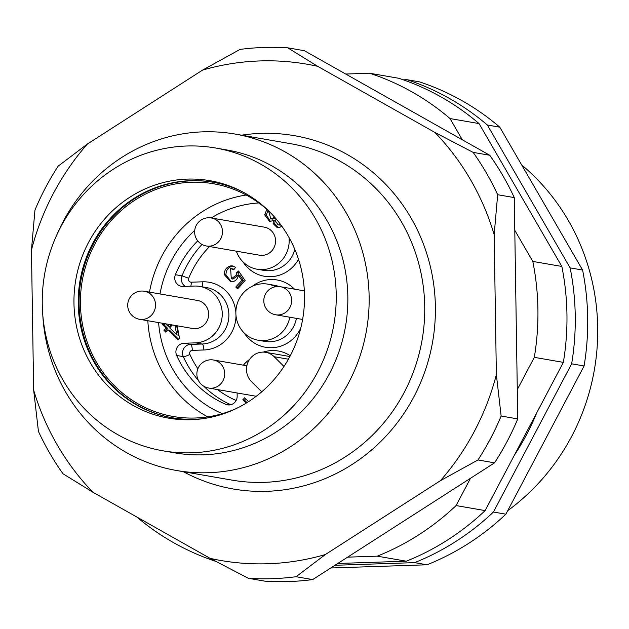 <?xml version="1.0" encoding="UTF-8"?>
<svg xmlns="http://www.w3.org/2000/svg" width="629" height="629" viewBox="0 0 629 629"><rect width="100%" height="100%" fill="white"/><g stroke="black" fill="none" stroke-linecap="round" stroke-linejoin="round"><path stroke-width="0.94" d="M287.76 47.828L317.661 66.312A251.859 240.577 99.8 0 0 202.483 70.141L240.042 49.416A266.083 254.171 99.8 0 1 287.76 47.828L304.357 50.705L489.732 155.261A266.083 254.171 99.8 0 1 514.27 197.6L517.746 418.906A266.083 254.171 99.8 0 1 494.559 462.834L312.668 579.584A266.083 254.171 99.8 0 1 264.943 581.172L248.345 578.295L210.149 558.371A251.859 240.577 99.8 0 0 325.335 554.55L296.07 576.714A266.083 254.171 99.8 0 1 248.345 578.295M62.979 473.739A266.083 254.171 99.8 0 1 38.44 431.4L33.651 390.027A251.859 240.577 99.8 0 0 92.88 492.224L62.979 473.739M296.07 576.714L312.668 579.584M34.957 210.094A266.083 254.171 99.8 0 1 58.143 166.166L87.407 144.002A251.859 240.577 99.8 0 0 31.45 250.02L34.957 210.094M473.134 152.383A266.083 254.171 99.8 0 1 497.673 194.723L494.166 234.656A251.859 240.577 99.8 0 0 434.938 132.46L473.134 152.383L489.732 155.261M514.27 197.6L497.673 194.723M501.148 416.036A266.083 254.171 99.8 0 1 477.969 459.964L440.41 480.69A251.859 240.577 99.8 0 0 496.367 374.664L501.148 416.036L517.746 418.906M494.559 462.834L477.969 459.964M92.88 492.224L210.149 558.371M325.335 554.55L440.41 480.69M496.367 374.664L494.166 234.656M434.938 132.46L317.661 66.312M202.483 70.141L87.407 144.002M31.45 250.02L33.651 390.027M56.539 235.513A170.75 163.108 99.8 0 1 121.861 157.384A170.75 163.108 99.8 0 1 234.979 134.04A170.75 163.108 99.8 0 1 366.542 330.123A170.75 163.108 99.8 0 1 176.686 470.523A170.75 163.108 99.8 0 1 42.78 314.94M215.472 147.988L227.085 150.001A153.673 146.793 99.8 0 1 345.494 326.475A153.673 146.793 99.8 0 1 174.618 452.841L163.005 450.828A153.673 146.793 99.8 0 1 44.62 329.25A153.673 146.793 99.8 0 1 113.66 168.997A153.673 146.793 99.8 0 1 215.472 147.988A153.673 146.793 99.8 0 1 333.881 324.47A153.673 146.793 99.8 0 1 163.005 450.828M129.967 197.136A120.524 115.123 99.8 0 1 241.017 191.043A120.524 115.123 99.8 0 1 302.675 319.06A120.524 115.123 99.8 0 1 201.547 418.875A120.524 115.123 99.8 0 1 79.93 339.424A120.524 115.123 99.8 0 1 129.967 197.136M242.456 191.79A119.526 114.171 -80.2 0 0 212.964 182.213A119.526 114.171 -80.2 0 0 133.773 198.552A119.526 114.171 -80.2 0 0 78.24 303.783A119.526 114.171 -80.2 0 0 172.157 417.758A119.526 114.171 -80.2 0 0 203.151 418.655M582.588 270.045L570.141 267.891L487.341 125.022A256.129 244.657 99.8 0 0 407.002 79.702L419.441 81.856A256.129 244.657 99.8 0 1 499.788 127.176L582.588 270.045A256.129 244.657 99.8 0 1 584.097 365.968L505.865 514.184A256.129 244.657 99.8 0 1 427.028 564.787L330.736 567.987M487.341 125.022L499.788 127.176M570.141 267.891A256.129 244.657 99.8 0 1 571.651 363.814L584.097 365.968M505.865 514.184L493.427 512.03A256.129 244.657 99.8 0 1 414.59 562.633L427.028 564.787M536.718 412.852A234.782 224.27 99.8 0 1 514.404 455.121M407.002 79.702L403.299 79.828M334.958 565.282L414.59 562.633M493.427 512.03L571.651 363.814M462.323 139.803L450.01 118.551A256.129 244.657 99.8 0 0 369.663 73.239L398.7 78.263A256.129 244.657 99.8 0 1 479.046 123.583L561.846 266.452A256.129 244.657 99.8 0 1 563.356 362.375L485.124 510.591A256.129 244.657 99.8 0 1 406.287 561.194L337.773 563.474M450.01 118.551L479.046 123.583M561.846 266.452L532.81 261.428A256.129 244.657 99.8 0 1 534.32 357.343L563.356 362.375M485.124 510.591L456.088 505.567A256.129 244.657 99.8 0 1 377.251 556.17L406.287 561.194M215.881 561.398A256.129 244.657 99.8 0 1 136.878 517.046M369.663 73.239L345.714 74.033M347.617 557.152L377.251 556.17M456.088 505.567L470.484 478.292M517.282 389.618L534.32 357.343M532.81 261.428L514.781 230.316M521.645 164.892A216.282 206.603 99.8 0 1 507.729 510.662M172.566 417.829A119.526 114.171 99.8 0 1 79.065 303.925A119.526 114.171 99.8 0 1 213.373 182.284M275.533 286.73A28.462 27.181 -80.2 0 0 267.938 284.159A28.462 27.181 -80.2 0 0 235.859 313.1A28.462 27.181 -80.2 0 0 258.22 340.242A28.462 27.181 -80.2 0 0 289.796 317.22M233.359 266.114L232.596 266.146C228.193 267.191 225.976 270.1 225.953 274.889L231.346 281.706M238.422 275.337C237.503 279.355 235.285 281.478 231.779 281.706L230.505 281.619L224.294 274.606C224.317 269.817 226.534 266.9 230.937 265.855L232.541 265.91L235.6 267.38L233.823 269.684L230.599 268.583L231.307 278.781L236.543 275.022L236.59 272.695L238.572 271.02L245.145 280.62L237.613 288.86L235.773 287.036L241.819 280.416L238.422 275.337L240.081 275.628L243.478 280.707L237.432 287.327L238.265 288.153M239.303 272.09L238.249 272.986L238.202 275.313L232.966 279.072L231.307 278.781M231.519 268.63L234.185 269.22M241.819 280.416L243.478 280.707M235.773 287.036L237.432 287.327M236.59 272.695L238.249 272.986M172.346 324.973L169.696 327.866L176.749 334.88L174.956 325.421M176.749 334.88L178.408 335.171L176.615 325.712M267.97 210.345L266.311 215.087L270.494 221.557M281.831 226.212L280.109 227.155L277.012 227.407L273.128 223.594L273.363 220.567L275.022 220.858L274.787 223.877L278.081 227.525M281.053 225.151L278.136 224.899L280.495 224.388M275.62 218.31L272.475 219.12L270.816 218.837L274.731 217.288M245.664 398.755L244.453 400.075L247.016 402.623M164.932 323.683L163.988 324.713L167.739 328.44L165.686 330.681L166.441 331.428M177.205 325.814L179.493 338.323L177.976 339.99L167.841 329.903L169.5 330.194L178.628 339.275M171.104 324.753L169.594 326.404L167.935 326.121L169.445 324.47M273.363 220.567L269.652 221.487L264.652 214.803L266.885 209.378M276.147 218.931L275.368 220.952L278.136 224.899M268.552 210.872L270.816 218.837M237.117 392.968L237.164 396.168A8.539 8.153 -80.2 0 1 225.803 404.337A99.602 95.144 99.8 0 1 176.663 355.479A8.539 8.153 -80.2 0 1 183.935 343.253L195.477 342.868A28.462 27.181 -80.2 0 0 222.163 316.34A28.462 27.181 -80.2 0 0 199.888 286.423A28.462 27.181 -80.2 0 0 194.581 286.053L183.047 286.439A8.539 8.153 -80.2 0 1 175.397 274.7A99.602 95.144 99.8 0 1 197.742 240.86M249.501 359.536A28.462 27.181 -80.2 0 0 243.423 365.182M236.339 251.183A28.462 27.181 -80.2 0 0 257.104 269.22A28.462 27.181 -80.2 0 0 289.183 240.278L289.143 237.738M211.297 217.964L264.392 227.163A14.231 13.594 99.8 0 1 274.92 236.622A14.231 13.594 99.8 0 1 271.744 250.908A14.231 13.594 99.8 0 1 262.183 255.382A14.231 13.594 99.8 0 1 259.533 255.201L206.438 246.002A14.231 13.594 -80.2 0 0 209.087 246.183A14.231 13.594 -80.2 0 0 222.43 232.919A14.231 13.594 -80.2 0 0 211.297 217.964A14.231 14.231 0 0 0 194.841 229.554A14.231 14.231 0 0 0 206.438 246.002M144.363 291.243L197.459 300.442A14.231 13.594 99.8 0 1 207.987 309.9A14.231 13.594 99.8 0 1 204.81 324.187A14.231 13.594 99.8 0 1 195.257 328.66A14.231 13.594 99.8 0 1 192.6 328.48L139.504 319.28A14.231 13.594 -80.2 0 0 142.154 319.461A14.231 13.594 -80.2 0 0 155.497 306.197A14.231 13.594 -80.2 0 0 144.363 291.243A14.231 14.231 0 0 0 127.915 302.832A14.231 14.231 0 0 0 139.504 319.28M246.167 403.15L242.794 399.792L244.657 397.756L248.565 401.648M242.794 399.792L244.453 400.075M167.841 329.903L165.789 332.143L164.027 330.39L166.08 328.157L167.739 328.44M164.027 330.39L165.686 330.681M165.608 323.801L167.935 326.121M166.08 328.157L162.329 324.43L163.273 323.4M162.329 324.43L163.988 324.713M261.743 391.812L251.474 381.606A17.077 16.307 99.8 0 1 248.298 361.612A17.077 16.307 99.8 0 1 265.745 352.342A17.077 16.307 99.8 0 1 274.189 356.729L283.978 366.463M235.922 408.701A118.103 112.811 99.8 0 1 173.227 416.492A118.103 112.811 99.8 0 1 82.226 280.872A118.103 112.811 99.8 0 1 213.546 183.754A118.103 112.811 99.8 0 1 269.967 212.185M241.599 135.188A179.289 171.261 99.8 0 1 432.658 341.578A179.289 171.261 99.8 0 1 183.306 471.671M234.979 134.04L290.567 143.671A170.75 163.108 99.8 0 1 422.13 339.754A170.75 163.108 99.8 0 1 232.274 480.155L176.686 470.523M258.22 340.242L264.856 341.39A28.462 27.181 -80.2 0 0 296.432 318.368M279.205 286.565A28.462 27.181 -80.2 0 0 274.574 285.307L267.938 284.159M224.294 274.606L225.953 274.889M230.937 265.855L232.596 266.146M236.543 275.022L238.202 275.313M300.788 327.992A34.147 32.622 99.8 0 1 248.659 338.512A34.147 32.622 99.8 0 1 244.162 332.938M252.245 286.305A34.147 32.622 99.8 0 1 294.474 289.151M209.591 246.552A93.91 89.711 -80.2 0 0 188.7 278.277A2.846 2.72 -80.2 0 0 191.247 282.193L202.79 281.808A34.147 32.622 99.8 0 1 235.859 312.259M235.993 315.499A34.147 32.622 99.8 0 1 203.867 349.983L192.325 350.369A2.846 2.72 -80.2 0 0 189.895 354.449A93.91 89.711 -80.2 0 0 197.876 368.751M217.54 389.579A93.91 89.711 -80.2 0 0 236.134 400.469M263.189 352.114A34.147 32.622 99.8 0 1 290.268 355.762M298.508 259.282A34.147 32.622 99.8 0 1 243.046 261.923M257.104 269.22L263.74 270.368A28.462 27.181 -80.2 0 0 294.844 249.446M188.7 278.277L182.033 275.848A99.602 95.144 99.8 0 1 202.011 244.453M190.815 286.179A5.692 1.651 88.1 0 0 191.247 282.193M185.217 286.36A8.539 8.153 99.8 0 1 182.033 275.848L175.397 274.7M201.925 286.769A5.692 1.651 88.1 0 0 202.79 281.808M198.41 380.474A99.602 95.144 99.8 0 1 183.298 356.635A8.539 8.153 99.8 0 1 190.571 344.401L202.113 344.016A28.462 27.181 -80.2 0 0 228.799 317.488A28.462 27.181 -80.2 0 0 206.524 287.571L199.888 286.423M195.477 342.868L202.113 344.016A5.692 1.651 -91.9 0 1 203.867 349.983M183.935 343.253L190.571 344.401A5.692 1.651 -91.9 0 1 192.325 350.369M176.663 355.479L183.298 356.635A5.692 0.967 155.9 0 0 189.895 354.449M230.741 404.738A99.602 95.144 99.8 0 1 203.812 386.245M211.32 388.227A14.231 13.594 -80.2 0 0 224.663 374.963A14.231 13.594 -80.2 0 0 213.522 360A14.231 14.231 0 0 0 197.074 371.59A14.231 14.231 0 0 0 208.663 388.038A14.231 13.594 -80.2 0 0 211.32 388.227M278.246 314.948A14.231 13.594 -80.2 0 0 291.589 301.684A14.231 13.594 -80.2 0 0 280.455 286.722A14.231 14.231 0 0 0 264.007 298.311A14.231 14.231 0 0 0 275.596 314.759A14.231 13.594 -80.2 0 0 278.246 314.948M264.652 214.803L266.311 215.087M273.128 223.594L274.787 223.877M289.183 240.278L290.645 240.53M225.803 404.337L229.349 404.95M207.774 416.87A118.103 112.811 99.8 0 1 147.823 320.719M149.498 292.131A118.103 112.811 99.8 0 1 246.206 195.021M258.841 202.947A109.564 104.658 -80.2 0 0 211.226 217.948M194.731 230.356A109.564 104.658 -80.2 0 0 160.018 293.955M158.602 322.591A109.564 104.658 -80.2 0 0 222.336 413.662M288.404 359.198L274.189 356.729M246.875 365.779L213.522 360M256.231 396.278L208.663 388.038M304.35 290.857L280.455 286.722M302.604 319.438L275.596 314.759M289.867 356.525L265.745 352.342"/></g></svg>

